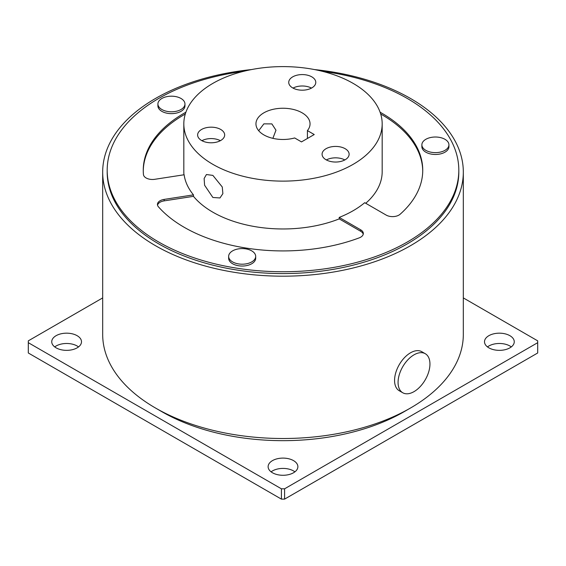 <?xml version="1.0" encoding="UTF-8"?>
<svg xmlns="http://www.w3.org/2000/svg" width="566" height="566" viewBox="0 0 566 566"><rect width="100%" height="100%" fill="white"/><g stroke="black" fill="none" stroke-linecap="round" stroke-linejoin="round"><path stroke-width="0.85" d="M425.278 353.715L421.776 351.691A22.541 13.011 120 0 0 410.506 352.809A22.541 13.011 120 0 0 395.783 372.669A22.541 13.011 120 0 0 399.235 390.731L402.744 392.754A22.541 13.011 120 0 0 414.008 391.637A22.541 13.011 120 0 0 428.738 371.777A22.541 13.011 120 0 0 425.278 353.715A22.541 13.011 120 0 0 414.008 354.832A22.541 13.011 120 0 0 399.285 374.692A22.541 13.011 120 0 0 402.744 392.754M220.719 129.458A13.527 7.811 0 0 0 205.974 127.767A13.527 7.811 0 0 0 197.626 134.977A13.527 7.811 0 0 0 201.588 140.502A13.527 7.811 0 0 0 216.325 142.193A13.527 7.811 0 0 0 224.674 134.977A13.527 7.811 0 0 0 220.719 129.458M220.386 140.686A13.527 7.811 0 0 0 201.92 140.686M311.816 76.863A13.527 7.811 0 0 0 297.079 75.172A13.527 7.811 0 0 0 288.731 82.381A13.527 7.811 0 0 0 292.686 87.907A13.527 7.811 0 0 0 307.43 89.598A13.527 7.811 0 0 0 315.778 82.381A13.527 7.811 0 0 0 311.816 76.863M311.484 88.091A13.527 7.811 0 0 0 293.018 88.091M345.161 148.709A13.527 7.811 0 0 0 330.424 147.019A13.527 7.811 0 0 0 322.075 154.228A13.527 7.811 0 0 0 326.03 159.754A13.527 7.811 0 0 0 340.774 161.444A13.527 7.811 0 0 0 349.123 154.228A13.527 7.811 0 0 0 345.161 148.709M344.828 159.937A13.527 7.811 0 0 0 326.363 159.937M232.598 261.909A13.527 7.811 0 0 0 247.342 263.607A13.527 7.811 0 0 0 255.69 256.391A13.527 7.811 0 0 0 251.729 250.872A13.527 7.811 0 0 0 236.991 249.174A13.527 7.811 0 0 0 228.643 256.391A13.527 7.811 0 0 0 232.598 261.909M228.643 256.391L228.643 258.23A13.527 7.811 0 0 0 232.598 263.749A13.527 7.811 0 0 0 247.342 265.447A13.527 7.811 0 0 0 255.69 258.23L255.69 256.391M161.869 109.507A13.527 7.811 0 0 0 176.606 111.205A13.527 7.811 0 0 0 184.955 103.988A13.527 7.811 0 0 0 181 98.47A13.527 7.811 0 0 0 166.255 96.779A13.527 7.811 0 0 0 157.907 103.988A13.527 7.811 0 0 0 161.869 109.507M157.907 103.988L157.907 105.828A13.527 7.811 0 0 0 161.869 111.353A13.527 7.811 0 0 0 176.606 113.044A13.527 7.811 0 0 0 184.955 105.828L184.955 103.988M363.238 234.239A9.014 5.207 0 0 0 360.691 231.289L339.211 218.886A99.177 57.258 180 0 1 212.873 212.2A99.177 57.258 180 0 1 193.466 196.345L193.466 194.874A99.177 57.258 0 0 1 184.134 174.76L154.787 179.302A9.014 5.207 180 0 1 146.078 177.95A9.014 5.207 180 0 1 143.453 174.547A139.745 80.683 0 0 1 143.255 170.239A139.745 80.683 0 0 1 185.896 112.217M193.466 194.874L164.126 199.409A9.014 5.207 180 0 0 157.44 204.439A9.014 5.207 180 0 0 158.416 206.795A139.745 80.683 0 0 0 184.183 227.291A139.745 80.683 0 0 0 359.233 237.862A9.014 5.207 180 0 0 363.33 233.496A9.014 5.207 180 0 0 360.691 229.817L339.211 217.415A99.177 57.258 0 0 0 364.709 202.692L386.189 215.094A9.014 5.207 180 0 0 400.12 214.252A139.745 80.683 0 0 0 422.745 170.239A139.745 80.683 0 0 0 380.104 112.217M425.837 150.344A13.527 7.811 0 0 0 440.581 152.042A13.527 7.811 0 0 0 448.93 144.825A13.527 7.811 0 0 0 444.968 139.307A13.527 7.811 0 0 0 430.224 137.609A13.527 7.811 0 0 0 421.875 144.825A13.527 7.811 0 0 0 425.837 150.344M421.875 144.825L421.875 146.665A13.527 7.811 0 0 0 425.837 152.183A13.527 7.811 0 0 0 440.581 153.881A13.527 7.811 0 0 0 448.93 146.665L448.93 144.825M258.69 130.711L263.876 123.862L271.871 123.904L275.975 130.208L272.876 138.345M212.873 175.396L206.434 174.533L204.128 178.495L204.595 185.238L212.873 197.477L219.962 197.959L222.877 193.65L222.268 186.985L212.873 175.396M243.585 71.323A175.814 101.505 0 0 0 107.186 170.239A175.814 101.505 0 0 0 158.685 242.015A175.814 101.505 0 0 0 350.283 264.018A175.814 101.505 0 0 0 458.814 170.239A175.814 101.505 0 0 0 407.315 98.47A175.814 101.505 0 0 0 322.415 71.323M107.186 170.239L107.186 172.085A175.814 101.505 0 0 0 158.685 243.854A175.814 101.505 0 0 0 350.283 265.857A175.814 101.505 0 0 0 458.814 172.085L458.814 170.239M302.124 112.825A27.048 15.615 0 0 0 272.649 109.436A27.048 15.615 0 0 0 255.952 123.862A27.048 15.615 0 0 0 263.876 134.906A27.048 15.615 0 0 0 294.66 137.955L301.487 141.903L314.236 134.538L307.409 130.597A27.048 15.615 0 0 0 310.048 123.862A27.048 15.615 0 0 0 302.124 112.825M212.873 164.352A99.177 57.258 0 0 0 320.95 176.762A99.177 57.258 0 0 0 382.177 123.862A99.177 57.258 0 0 0 353.127 83.379A99.177 57.258 0 0 0 245.05 70.962A99.177 57.258 0 0 0 183.823 123.862A99.177 57.258 0 0 0 212.873 164.352M339.211 218.886L339.211 217.415M382.177 123.862L382.177 171.717A99.177 57.258 180 0 1 365.735 203.286M463.321 172.085L463.321 334.407A180.321 104.109 180 0 1 410.506 408.015L404.131 411.694A171.3 98.901 180 0 1 161.869 411.701L155.494 408.015A180.321 104.109 180 0 1 102.679 334.407L102.679 172.085A180.321 104.109 0 0 0 155.494 245.694A180.321 104.109 0 0 0 352.002 268.263A180.321 104.109 0 0 0 463.321 172.085A180.321 104.109 0 0 0 410.506 98.47A180.321 104.109 0 0 0 314.569 69.583M410.506 408.015A180.321 104.109 180 0 1 155.494 408.015L161.869 411.694A171.3 98.901 180 0 1 161.869 411.694L161.869 411.694M294.9 471.846A14.879 8.589 0 0 0 293.521 470.926A14.879 8.589 0 0 0 271.1 471.846M293.521 460.618A14.879 8.589 0 0 0 277.305 458.757A14.879 8.589 0 0 0 268.121 466.695A14.879 8.589 0 0 0 272.479 472.766A14.879 8.589 0 0 0 288.695 474.626A14.879 8.589 0 0 0 297.879 466.695A14.879 8.589 0 0 0 293.521 460.618M78.518 346.916A14.879 8.589 0 0 0 77.139 345.996A14.879 8.589 0 0 0 54.718 346.916M77.139 335.695A14.879 8.589 0 0 0 60.923 333.827A14.879 8.589 0 0 0 51.739 341.765A14.879 8.589 0 0 0 56.098 347.835A14.879 8.589 0 0 0 72.314 349.703A14.879 8.589 0 0 0 81.497 341.765A14.879 8.589 0 0 0 77.139 335.695M511.282 346.916A14.879 8.589 0 0 0 509.902 345.996A14.879 8.589 0 0 0 487.482 346.916M509.902 335.695A14.879 8.589 0 0 0 493.686 333.827A14.879 8.589 0 0 0 484.503 341.765A14.879 8.589 0 0 0 488.861 347.835A14.879 8.589 0 0 0 505.077 349.703A14.879 8.589 0 0 0 514.261 341.765A14.879 8.589 0 0 0 509.902 335.695M463.321 297.907L537.693 340.845A254.7 147.047 180 0 1 537.7 341.765L537.7 352.073A254.7 147.047 180 0 1 537.693 352.986L284.592 499.12L284.592 488.812A254.7 147.047 180 0 1 281.408 488.812L28.307 342.685A254.7 147.047 180 0 1 28.3 341.765A254.7 147.047 180 0 1 28.307 340.845L102.679 297.907M284.592 488.812L537.693 342.685A254.7 147.047 180 0 0 537.7 341.765M284.592 499.12A254.7 147.047 180 0 1 281.408 499.12L281.408 488.812M28.3 341.765L28.3 352.073A254.7 147.047 180 0 0 28.307 352.986L281.408 499.12M28.307 352.986L28.307 342.685M537.693 352.986L537.693 342.685M251.431 69.583A180.321 104.109 0 0 0 102.679 172.085M183.964 174.788A99.177 57.258 180 0 1 183.823 171.717L183.823 123.862M307.409 138.486L307.409 130.597M422.738 170.982A139.745 80.683 0 0 0 380.699 114.028M185.301 114.028A139.745 80.683 0 0 0 143.262 170.982M193.466 196.345L164.126 200.88A9.014 5.207 0 0 0 157.532 205.175M164.126 199.409L164.126 200.88M360.691 231.289L360.691 229.817"/></g></svg>
